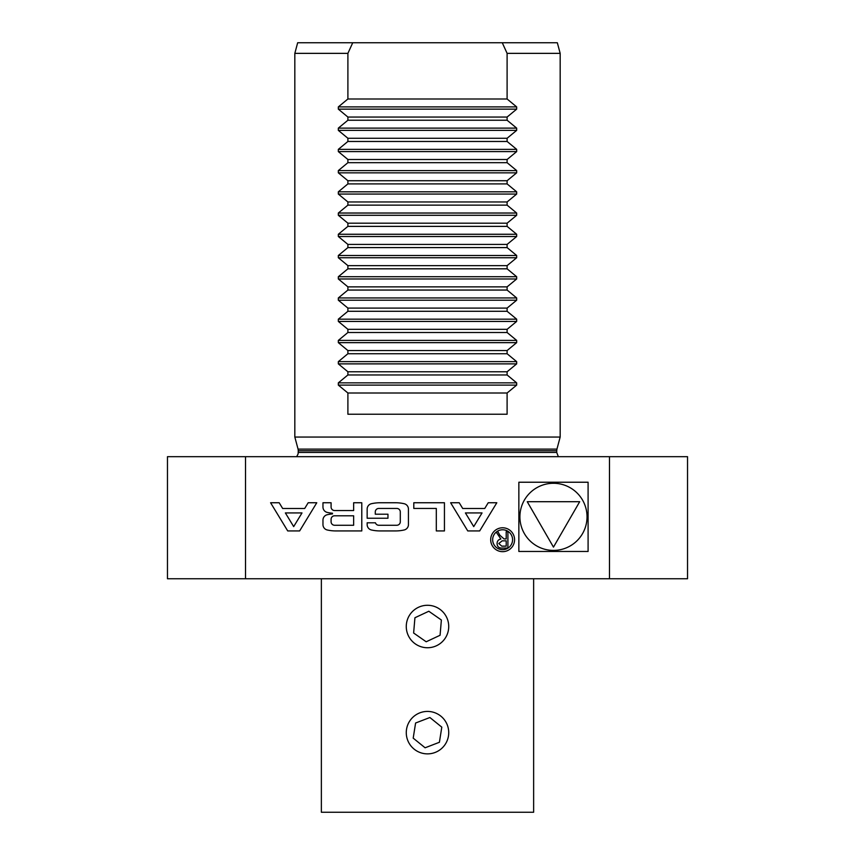 <?xml version="1.0" encoding="UTF-8"?>
<svg xmlns="http://www.w3.org/2000/svg" width="855" height="855" viewBox="0 0 855 855"><rect width="100%" height="100%" fill="white"/><g stroke="black" fill="none" stroke-linecap="round" stroke-linejoin="round"><path stroke-width="1.28" d="M347.899 53.363L352.73 42.75L297.668 42.75L294.825 53.363L294.825 437.055L560.175 437.055L560.175 53.363L507.101 53.363L507.101 98.998L347.899 98.998L347.899 53.363L294.825 53.363M560.175 53.363L557.332 42.75L502.27 42.75L507.101 53.363M352.73 42.75L502.27 42.75M507.101 414.237L347.899 414.237L347.899 393.001L507.101 393.001L507.101 414.237M507.101 393.001L516.666 385.113L516.666 382.858L338.334 382.858L338.334 385.113L347.899 393.001M338.334 382.858L347.899 374.96L507.101 374.96L516.666 382.858M507.101 374.96L507.101 371.775L347.899 371.775L347.899 374.96M507.101 371.775L516.666 363.877L338.334 363.877L347.899 371.775M338.334 363.877L338.334 361.633L347.899 353.735L347.899 350.55L507.101 350.55L507.101 353.735L516.666 361.633L516.666 363.877M507.101 353.735L347.899 353.735M507.101 350.55L516.666 342.652L516.666 340.408L338.334 340.408L338.334 342.652L347.899 350.55M338.334 340.408L347.899 332.51L507.101 332.51L516.666 340.408M507.101 332.51L507.101 329.325L347.899 329.325L347.899 332.51M507.101 329.325L516.666 321.427L338.334 321.427L347.899 329.325M338.334 321.427L338.334 319.172L347.899 311.284L347.899 308.099L507.101 308.099L507.101 311.284L516.666 319.172L516.666 321.427M507.101 311.284L347.899 311.284M507.101 308.099L516.666 300.201L516.666 297.946L338.334 297.946L338.334 300.201L347.899 308.099M338.334 297.946L347.899 290.048L507.101 290.048L516.666 297.946M507.101 290.048L507.101 286.863L347.899 286.863L347.899 290.048M507.101 286.863L516.666 278.976L338.334 278.976L347.899 286.863M338.334 278.976L338.334 276.721L347.899 268.823L347.899 265.638L507.101 265.638L507.101 268.823L516.666 276.721L516.666 278.976M507.101 268.823L347.899 268.823M507.101 265.638L516.666 257.74L338.334 257.74L347.899 265.638M338.334 257.74L338.334 255.495L347.899 247.597L347.899 244.412L507.101 244.412L507.101 247.597L516.666 255.495L516.666 257.74M507.101 247.597L347.899 247.597M507.101 244.412L516.666 236.514L338.334 236.514L347.899 244.412M338.334 236.514L338.334 234.259L347.899 226.372L347.899 223.187L507.101 223.187L507.101 226.372L516.666 234.259L516.666 236.514M507.101 226.372L347.899 226.372M507.101 223.187L516.666 215.289L338.334 215.289L347.899 223.187M338.334 215.289L338.334 213.034L347.899 205.136L347.899 201.962L507.101 201.962L507.101 205.136L516.666 213.034L516.666 215.289M507.101 205.136L347.899 205.136M507.101 201.962L516.666 194.064L338.334 194.064L347.899 201.962M338.334 194.064L338.334 191.809L347.899 183.911L347.899 180.726L507.101 180.726L507.101 183.911L516.666 191.809L516.666 194.064M507.101 183.911L347.899 183.911M507.101 180.726L516.666 172.838L338.334 172.838L347.899 180.726M338.334 172.838L338.334 170.583L347.899 162.685L347.899 159.5L507.101 159.5L507.101 162.685L516.666 170.583L516.666 172.838M507.101 162.685L347.899 162.685M507.101 159.5L516.666 151.602L338.334 151.602L347.899 159.5M338.334 151.602L338.334 149.358L347.899 141.46L347.899 138.275L507.101 138.275L507.101 141.46L516.666 149.358L516.666 151.602M507.101 141.46L347.899 141.46M507.101 138.275L516.666 130.377L338.334 130.377L347.899 138.275M338.334 130.377L338.334 128.122L347.899 120.234L347.899 117.05L507.101 117.05L507.101 120.234L516.666 128.122L516.666 130.377M507.101 120.234L347.899 120.234M507.101 117.05L516.666 109.151L338.334 109.151L347.899 117.05M338.334 109.151L338.334 106.896L347.899 98.998M507.101 98.998L516.666 106.896L516.666 109.151M533.638 578.75L533.638 812.25L321.362 812.25L321.362 578.75M609.487 578.75L609.487 456.688L687.538 456.688L687.538 578.75L167.462 578.75L167.462 456.688L245.513 456.688L245.513 578.75M609.487 456.688L245.513 456.688M407.685 740.259A21.225 21.225 0 0 0 444.002 745.998A21.225 21.225 0 0 0 430.813 711.681A21.225 21.225 0 0 0 407.685 740.259M441.8 727.145L429.894 717.516L415.594 723.009L413.2 738.143L425.106 747.783L439.406 742.279L441.8 727.145M408.273 635.511A21.225 21.225 0 0 0 444.91 638.653A21.225 21.225 0 0 0 429.317 605.361A21.225 21.225 0 0 0 408.273 635.511M428.815 611.25L414.932 617.738L413.628 633.01L426.185 641.774L440.069 635.276L441.372 620.014L428.815 611.25M444.44 530.934L436.307 530.934L436.307 508.436L413.799 508.436L413.799 502.751L444.44 502.751L444.44 530.934M301.997 512.936L285.367 512.936L293.682 526.605L301.997 512.936M316.777 502.751L299.635 530.934L287.718 530.934L270.586 502.751L279.179 502.751L282.663 508.479L304.701 508.479L308.185 502.751L316.777 502.751M519.904 516.848A33.569 33.569 0 0 0 570.253 545.918A33.569 33.569 0 0 0 570.253 487.778A33.569 33.569 0 0 0 519.904 516.848M588.09 551.464L518.857 551.464L518.857 482.231L588.09 482.231L588.09 551.464M579.69 501.703L553.474 547.125L527.246 501.703L579.69 501.703M465.409 512.936L473.723 526.605L482.038 512.936L465.409 512.936M467.76 530.934L450.628 502.751L459.221 502.751L462.705 508.479L484.742 508.479L488.226 502.751L496.819 502.751L479.676 530.934L467.76 530.934M367.158 522.8L375.441 522.8A3.506 3.506 0 0 0 378.786 525.259L396.795 525.259A3.506 3.506 0 0 0 400.3 521.753L400.3 511.931A3.506 3.506 0 0 0 396.795 508.436L378.786 508.436A3.506 3.506 0 0 0 375.281 511.931L375.281 514.208L387.967 514.208L387.967 518.248L367.158 518.248L367.158 509.067A5.493 5.493 0 0 1 371.444 503.713A39.052 39.052 0 0 1 380.015 502.751L395.566 502.751A39.052 39.052 0 0 1 404.137 503.713A5.493 5.493 0 0 1 408.434 509.067L408.434 524.617A5.493 5.493 0 0 1 404.137 529.982A39.052 39.052 0 0 1 395.566 530.934L380.015 530.934A39.052 39.052 0 0 1 371.444 529.982A5.493 5.493 0 0 1 367.158 524.617L367.158 522.8M331.088 507.026A3.506 3.506 0 0 0 334.594 510.531L353.649 510.531L353.649 502.751L361.783 502.751L361.783 530.934L335.823 530.934A39.052 39.052 0 0 1 327.251 529.982A5.493 5.493 0 0 1 322.966 524.617L322.966 520.096A5.493 5.493 0 0 1 327.251 514.731A39.052 39.052 0 0 1 332.477 513.919L332.477 513.224A39.052 39.052 0 0 1 327.251 512.412A5.493 5.493 0 0 1 322.966 507.047L322.966 502.751L331.088 502.751L331.088 507.026M353.649 525.259L334.594 525.259A3.506 3.506 0 0 1 331.088 521.753L331.088 519.306A3.506 3.506 0 0 1 334.594 515.8L353.649 515.8L353.649 525.259M490.685 539.719A11.938 11.938 0 0 0 508.597 550.064A11.938 11.938 0 0 0 508.597 529.384A11.938 11.938 0 0 0 490.685 539.719M496.734 531.703L497.941 531.703L499.833 535.198L504.033 538.917L506.203 538.917L506.203 531.703L507.902 531.703L507.902 548.055L501.896 548.055C498.828 548.119 497.215 546.623 497.076 543.545C497.14 541.023 498.412 539.516 500.891 539.024L496.221 532.099A9.95 9.95 0 0 0 499.021 548.995A9.95 9.95 0 0 0 512.487 538.415A9.95 9.95 0 0 0 496.734 531.703M506.203 546.142L506.203 540.83L502.216 540.83L498.775 543.534L501.778 546.142L506.203 546.142M516.666 385.113L338.334 385.113M516.666 361.633L338.334 361.633M516.666 342.652L338.334 342.652M516.666 319.172L338.334 319.172M516.666 300.201L338.334 300.201M516.666 276.721L338.334 276.721M516.666 255.495L338.334 255.495M516.666 234.259L338.334 234.259M516.666 213.034L338.334 213.034M516.666 191.809L338.334 191.809M516.666 170.583L338.334 170.583M516.666 149.358L338.334 149.358M516.666 128.122L338.334 128.122M516.666 106.896L338.334 106.896M560.175 437.055L556.936 449.121L298.064 449.121L294.825 437.055M556.936 449.121L556.723 450.767L298.277 450.767L298.117 453.877L296.653 456.688M556.723 450.767L556.723 452.445L298.277 452.445M298.064 449.121L298.277 450.767M556.723 452.445L558.347 456.688"/></g></svg>
